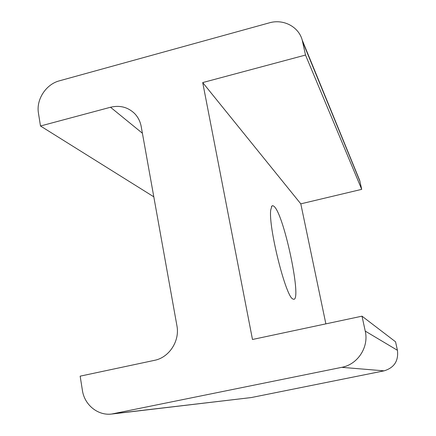 <?xml version="1.0" encoding="UTF-8"?>
<svg xmlns="http://www.w3.org/2000/svg" width="436" height="436" viewBox="0 0 436 436"><rect width="100%" height="100%" fill="white"/><g stroke="black" fill="none" stroke-linecap="round" stroke-linejoin="round"><path stroke-width="0.65" d="M274.211 206.501C284.528 215.684 302.857 304.644 293.068 299.025C286.201 298.469 268.113 226.704 270.751 209.885L271.922 205.972L272.854 205.639L274.211 206.501M154.469 360.343C169.212 357.558 179.986 340.936 176.912 325.703L141.204 126.538C140.239 121.393 138.005 117.017 134.49 113.409C127.808 107.098 119.813 105.049 110.515 107.251L40.488 125.999L38.455 113.169C36.024 99.582 45.954 84.257 59.416 80.824L269.339 22.846C283.28 18.715 298.611 26.607 302.203 40.041L305.511 55.05L202.707 82.573L252.482 339.481L362.011 316.171L365.243 331.104C369.063 347.051 357.787 364.447 341.753 367.335L111.578 414.053C97.784 415.786 84.437 404.821 82.415 390.416L80.153 376.159L154.469 360.343M112.123 413.993L251.245 397.561L384.111 370.845C394.242 367.717 398.678 360.866 397.425 350.293L395.539 341.786L362.011 316.171M325.866 323.861L300.802 203.846L361.711 189.349L359.684 180.373L358.441 177.332M153.804 196.821L40.488 125.999M361.711 189.349L305.511 55.05M300.802 203.846L202.707 82.573M110.515 107.251L142.403 133.242M251.245 397.561L113.998 413.682M341.753 367.335L384.111 370.845M397.425 350.293L365.243 331.104M302.622 41.709L359.94 181.371M271.475 206.648L271.786 206.124M302.203 40.041L359.684 180.373"/></g></svg>
